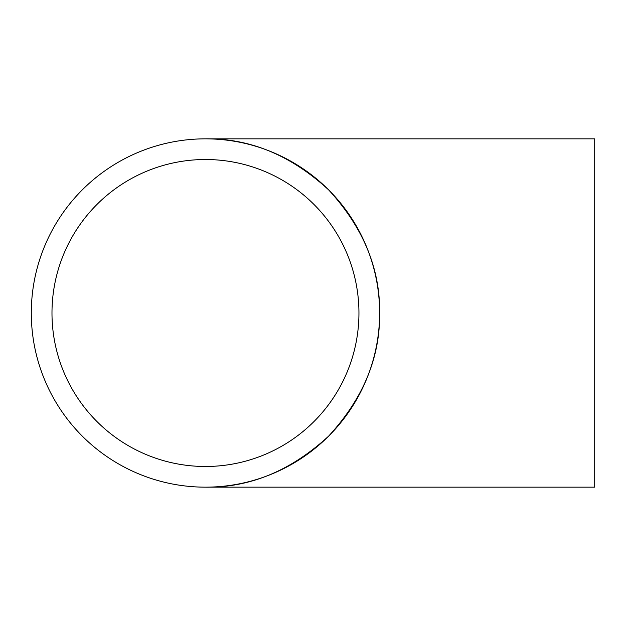 <?xml version="1.0" encoding="UTF-8"?>
<svg xmlns="http://www.w3.org/2000/svg" width="626" height="626" viewBox="0 0 626 626"><rect width="100%" height="100%" fill="white"/><g stroke="black" fill="none" stroke-linecap="round" stroke-linejoin="round"><path stroke-width="0.94" d="M594.7 138.839L594.7 487.161L205.461 487.161C249.915 487.756 290.965 470.752 328.611 436.15C363.221 398.496 380.225 357.446 379.622 313A174.161 174.161 0 0 0 205.461 138.839A174.161 174.161 0 0 0 31.3 313A174.161 174.161 0 0 0 205.461 487.161A174.161 174.161 0 0 0 379.622 313C380.225 268.554 363.221 227.504 328.611 189.85C290.965 155.248 249.915 138.244 205.461 138.839L594.7 138.839M51.981 313A153.487 153.487 0 0 0 205.461 466.487A153.487 153.487 0 0 0 358.948 313A153.487 153.487 0 0 0 205.461 159.513A153.487 153.487 0 0 0 51.981 313"/></g></svg>
